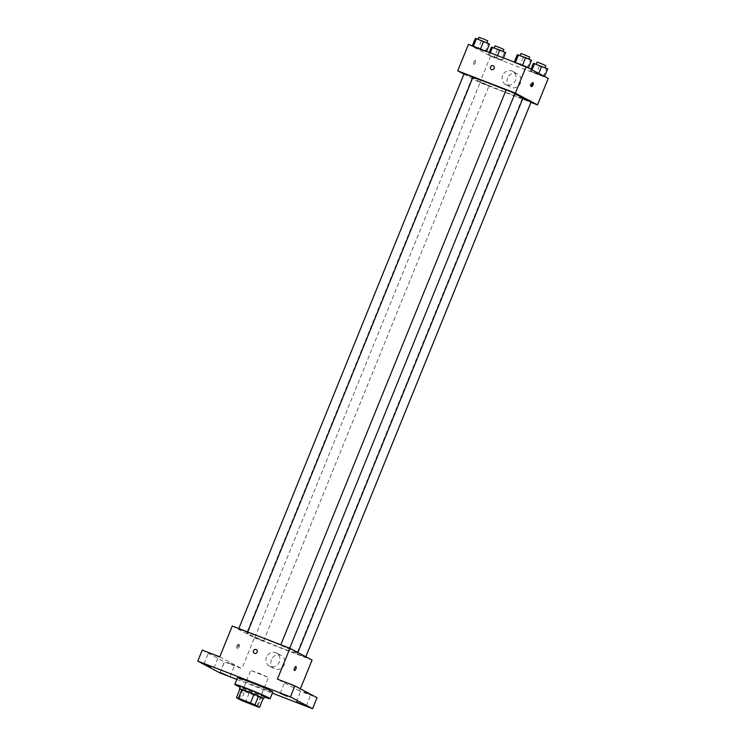 <?xml version="1.0" encoding="UTF-8"?>
<svg xmlns="http://www.w3.org/2000/svg" width="746" height="746" viewBox="0 0 746 746"><rect width="100%" height="100%" fill="white"/><g stroke="black" fill="none" stroke-linecap="round" stroke-linejoin="round"><path stroke-width="0.56" stroke-dasharray="3.73 2.8" d="M251.402 670.71L259.785 673.517L268.457 677.471L251.402 670.71M239.998 688.903L244.641 691.374L241.061 700.186M263.17 698.536A12.785 0.532 22.1 0 1 261.184 697.948L257.603 706.76M244.641 691.374A12.785 0.532 22.1 0 0 249.099 693.276L261.184 697.948M239.904 689.145A13.092 0.55 -157.9 0 0 251.383 694.228A13.092 0.55 -157.9 0 0 263.151 698.582M264.606 696.438A13.092 0.55 22.1 0 1 254.591 692.95A13.092 0.55 22.1 0 1 241.154 687.141A13.092 0.55 22.1 0 1 240.352 686.59M249.099 693.276L245.518 702.089M264.392 696.978A19.042 0.802 22.1 0 1 240.137 687.122M272.803 692.064A19.042 0.802 22.1 0 1 258.228 686.991A19.042 0.802 22.1 0 1 238.692 678.543A19.042 0.802 22.1 0 1 237.526 677.741M236.836 679.438L272.355 693.165M211.705 653.925L218.447 656.89L211.705 653.925M227.828 662.513L234.57 665.479L227.828 662.513M219.744 656.853L241.881 668.64L224.378 661.879L219.902 672.892M202.25 650.092L224.378 661.879M232.267 626.015L254.405 637.793L241.881 668.64M254.405 637.793L312.052 660.079M300.377 688.819L299.528 690.917L317.031 697.687M271.423 659.669A7.441 6.891 -62 0 0 274.36 668.724A7.441 6.891 -62 0 0 283.937 665.395A7.441 6.891 -62 0 0 281.354 655.594A7.441 6.891 -62 0 0 271.423 659.669M304.004 691.952L310.756 694.918L304.004 691.952M287.881 683.373L294.633 686.329L287.881 683.373M299.528 690.917L277.4 679.14M248.483 633.895A27.369 1.147 22.1 0 1 246.805 632.748A27.369 1.147 22.1 0 1 272.598 641.98A27.369 1.147 22.1 0 1 297.523 653.337A27.369 1.147 22.1 0 1 276.57 646.055A27.369 1.147 22.1 0 1 248.483 633.895M297.104 653.86L305.636 657.245L297.104 653.86M238.981 629.046L247.513 632.431L238.981 629.046M280.981 645.281L289.513 648.656L280.981 645.281M263.338 640.814L254.815 637.429L263.338 640.814M238.3 644.302A2.079 0.774 111.1 0 0 238.272 644.283A2.079 0.774 111.1 0 0 236.799 645.943A2.079 0.774 111.1 0 0 236.771 648.171A2.079 0.774 111.1 0 0 238.226 646.549A2.079 0.774 111.1 0 0 238.3 644.302M239.345 644.703A2.079 0.774 111.1 0 0 239.307 644.684A2.079 0.774 111.1 0 0 237.834 646.344A2.079 0.774 111.1 0 0 237.806 648.572A2.079 0.774 111.1 0 0 239.27 646.95A2.079 0.774 111.1 0 0 239.345 644.703L238.272 644.283M294.418 670.449L294.418 670.449A2.079 0.774 -68.9 0 1 294.39 670.43A2.079 0.774 -68.9 0 1 294.465 668.183A2.079 0.774 -68.9 0 1 295.92 666.56L295.92 666.56M266.49 657.039A7.441 6.891 -62 0 0 269.427 666.094A7.441 6.891 -62 0 0 279.004 662.765A7.441 6.891 -62 0 0 276.412 652.964A7.441 6.891 -62 0 0 266.49 657.039M256.26 649.635L256.26 649.635A2.079 1.93 118 0 1 256.988 652.377A2.079 1.93 118 0 1 254.302 653.31L254.302 653.31M522.965 98.146A27.369 1.147 22.1 0 1 502.011 90.853A27.369 1.147 22.1 0 1 473.924 78.703A27.369 1.147 22.1 0 1 472.246 77.556A27.369 1.147 22.1 0 1 472.824 77.547M506.04 90.107A27.369 1.147 22.1 0 1 514.777 93.903M488.779 85.622L480.256 82.237L488.779 85.622M514.954 93.464L506.133 89.884M472.945 77.23L464.133 73.649M531.077 102.053L522.787 98.584M463.937 74.134L479.846 82.601L530.947 102.351M543.34 76.465L538.593 73.938L530.266 71.066L544.533 76.577L530.266 71.066L543.34 76.465L546.464 68.753L547.667 68.865M485.208 51.642L480.471 49.124L472.143 46.252L486.411 51.763L472.143 46.252L485.208 51.642L488.341 43.93L489.535 44.051M468.451 44.378L490.579 56.164L548.226 78.442M527.217 67.877L522.47 65.35L514.143 62.477L528.41 67.998L514.143 62.477L527.217 67.877L530.341 60.165L531.544 60.286M501.331 60.23L502.534 60.342L496.594 57.703L488.266 54.831L502.534 60.342L488.266 54.831L501.331 60.23L504.464 52.518L505.657 52.64M490.579 56.164L479.846 82.601M507.597 78.041A7.441 6.891 -62 0 0 510.534 87.086A7.441 6.891 -62 0 0 520.121 83.766A7.441 6.891 -62 0 0 517.528 73.957A7.441 6.891 -62 0 0 507.597 78.041M475.379 60.463A2.079 0.774 111.1 0 0 475.342 60.445A2.079 0.774 111.1 0 0 473.869 62.114A2.079 0.774 111.1 0 0 473.841 64.333A2.079 0.774 111.1 0 0 475.305 62.72A2.079 0.774 111.1 0 0 475.379 60.463A2.079 0.774 111.1 0 0 475.342 60.445A2.079 0.774 111.1 0 0 473.869 62.114A2.079 0.774 111.1 0 0 473.841 64.333A2.079 0.774 111.1 0 0 475.305 62.72A2.079 0.774 111.1 0 0 475.379 60.463M531.199 85.827A2.079 0.774 -68.9 0 1 530.453 86.21A2.079 0.774 -68.9 0 1 530.425 86.2A2.079 0.774 -68.9 0 1 530.499 83.944A2.079 0.774 -68.9 0 1 531.954 82.33A2.079 0.774 -68.9 0 1 532.252 83.114M502.664 75.411A7.441 6.891 -62 0 0 505.602 84.457A7.441 6.891 -62 0 0 515.178 81.137A7.441 6.891 -62 0 0 512.595 71.327A7.441 6.891 -62 0 0 502.664 75.411M493.33 65.797L493.33 65.797A2.079 1.93 118 0 1 494.057 68.548A2.079 1.93 118 0 1 491.372 69.481L491.372 69.481M491.4 47.119L504.464 52.518M494.412 48.285L502.935 51.67L494.412 48.285M503.513 57.936L502.534 60.342M497.451 55.596L496.594 57.703M490.318 52.835L489.46 54.952M489.245 52.416L488.266 54.831M497.33 49.768L494.206 57.47M503.83 49.469L495.018 45.888M533.399 63.354L546.464 68.753M536.411 64.52L544.944 67.905L536.411 64.52M538.798 73.425L538.593 73.938M532.019 69.816L531.46 71.178M530.993 69.275L530.266 71.066M539.339 65.993L536.206 73.705M545.839 65.695L537.017 62.114M475.277 38.54L488.341 43.93M478.289 39.706L486.812 43.082L478.289 39.706M481.207 41.179L478.083 48.891M487.707 40.881L478.895 37.3M517.276 54.766L530.341 60.165M520.288 55.931L528.821 59.316L520.288 55.931M523.216 57.414L520.083 65.126M529.716 57.116L520.894 53.535M256.829 706.108L268.457 677.471M239.186 698.946L250.815 670.309M290.157 697.351L294.633 686.329M280.226 693.314L284.702 682.301M213.981 667.903L218.447 656.89M204.05 663.875L208.516 652.862M230.104 676.491L234.57 665.479M220.173 672.463L224.639 661.441M306.28 705.93L310.756 694.918M296.349 701.902L300.825 690.889M237.806 648.572L236.771 648.171M269.427 666.094L274.36 668.724M276.412 652.964L281.354 655.594M472.246 77.556L246.805 632.748M297.859 652.517L297.523 653.337M263.636 641.01L489.068 85.818M254.815 637.429L480.256 82.237M522.256 98.472L296.815 653.664M305.832 656.76L305.636 657.245M530.453 86.21L531.488 86.611M531.954 82.33L532.989 82.731M505.602 84.457L510.534 87.086M512.595 71.327L517.528 73.957"/><path stroke-width="1.12" d="M239.774 699.347L248.157 702.163L256.829 706.108L239.774 699.347M245.518 702.089L257.603 706.76A12.785 0.532 22.1 0 0 259.589 707.348L254.955 704.877A12.785 0.532 22.1 0 0 250.488 702.974L238.412 698.303A12.785 0.532 22.1 0 0 236.426 697.715L241.061 700.186A12.785 0.532 22.1 0 0 245.518 702.089M250.488 702.974L254.069 694.162L241.984 689.49L238.412 698.303M241.984 689.49A12.785 0.532 22.1 0 0 239.998 688.903L236.426 697.715M254.069 694.162A12.785 0.532 22.1 0 1 258.536 696.065L254.955 704.877M259.589 707.348L263.17 698.536L258.536 696.065M263.151 698.582A13.092 0.55 -157.9 0 0 263.711 698.638A13.092 0.55 -157.9 0 0 247.243 691.402A13.092 0.55 -157.9 0 0 239.457 688.791A13.092 0.55 -157.9 0 0 239.904 689.145M239.457 688.791L240.352 686.59A13.092 0.55 22.1 0 1 248.129 689.201A13.092 0.55 22.1 0 1 264.606 696.438L263.711 698.638M240.137 687.122A19.042 0.802 22.1 0 1 236.006 685.145A19.042 0.802 22.1 0 1 234.841 684.352A19.042 0.802 22.1 0 1 252.782 690.777A19.042 0.802 22.1 0 1 270.117 698.676A19.042 0.802 22.1 0 1 264.392 696.978M234.841 684.352L237.526 677.741A19.042 0.802 22.1 0 1 255.468 684.166A19.042 0.802 22.1 0 1 272.803 692.064L270.117 698.676M303.1 704.867L296.349 701.902L303.1 704.867M226.915 675.419L220.173 672.463L226.915 675.419M210.792 666.84L204.05 663.875L210.792 666.84M286.977 696.279L280.226 693.314L286.977 696.279M272.355 693.165L312.555 708.7L290.427 696.913L197.774 661.105L219.902 672.892L236.836 679.438M300.377 688.819L312.052 660.079L289.924 648.293L232.267 626.015L219.744 656.853L202.25 650.092L197.774 661.105M312.555 708.7L317.031 697.687L294.894 685.9L290.427 696.913M294.894 685.9L277.4 679.14L289.924 648.293M254.302 653.31A2.079 1.93 118 0 1 253.481 650.782A2.079 1.93 118 0 1 256.26 649.635A2.079 1.93 118 0 1 256.988 652.377A2.079 1.93 118 0 1 253.481 650.773A2.079 1.93 118 0 1 256.26 649.635M294.39 670.43A2.079 0.774 -68.9 0 1 294.465 668.183A2.079 0.774 -68.9 0 1 295.92 666.56A2.079 0.774 -68.9 0 1 295.901 668.789A2.079 0.774 -68.9 0 1 294.418 670.449A2.079 0.774 -68.9 0 1 294.39 670.43M295.92 666.56A2.079 0.774 -68.9 0 1 295.892 668.789A2.079 0.774 -68.9 0 1 294.418 670.449M472.824 77.547A27.369 1.147 22.1 0 1 506.04 90.107M514.777 93.903A27.369 1.147 22.1 0 1 522.965 98.146L297.859 652.517M280.813 644.777L506.133 89.884L510.618 91.488L514.954 93.464L289.7 648.209M238.813 628.542L464.133 73.649L468.619 75.262L472.945 77.23L247.691 631.974M522.787 98.584L531.077 102.053L305.832 656.76M530.947 102.351L537.493 104.888L515.365 93.101L457.708 70.823L463.937 74.134M537.493 104.888L548.226 78.442L526.098 66.664L515.365 93.101M526.098 66.664L468.451 44.378L457.708 70.823M491.372 69.481A2.079 1.93 118 0 1 490.551 66.944A2.079 1.93 118 0 1 493.33 65.797A2.079 1.93 118 0 1 494.057 68.548A2.079 1.93 118 0 1 490.551 66.944A2.079 1.93 118 0 1 493.33 65.797M531.46 86.601A2.079 0.774 -68.9 0 1 531.534 84.345A2.079 0.774 -68.9 0 1 532.989 82.731A2.079 0.774 -68.9 0 1 532.97 84.951A2.079 0.774 -68.9 0 1 531.488 86.611A2.079 0.774 -68.9 0 1 531.46 86.601M532.252 83.114A2.079 0.774 -68.9 0 1 531.199 85.827M503.513 57.936L505.657 52.64L499.727 49.991L491.4 47.119L489.245 52.416M499.727 49.991L497.451 55.596M492.593 47.24L490.318 52.835M494.206 47.865L495.018 45.888L499.503 47.492L503.83 49.469L503.018 51.465M544.561 76.493L547.667 68.865L533.399 63.354L530.993 69.275M541.727 66.226L538.798 73.425M534.593 63.475L532.019 69.816M536.215 64.1L537.017 62.114L541.503 63.727L545.839 65.695L545.028 67.7M486.56 51.381L489.535 44.051L476.47 38.652L475.277 38.54L472.293 45.87M483.604 41.412L480.499 49.04M476.47 38.652L473.374 46.28M478.083 39.277L478.895 37.3L483.38 38.904L487.707 40.881L486.896 42.876M528.438 67.914L531.544 60.286L525.604 57.647L517.276 54.766L514.302 62.104M525.604 57.647L522.508 65.275M518.47 54.887L515.374 62.515M520.093 55.512L520.894 53.535L525.38 55.139L529.716 57.116L528.905 59.111"/></g></svg>
